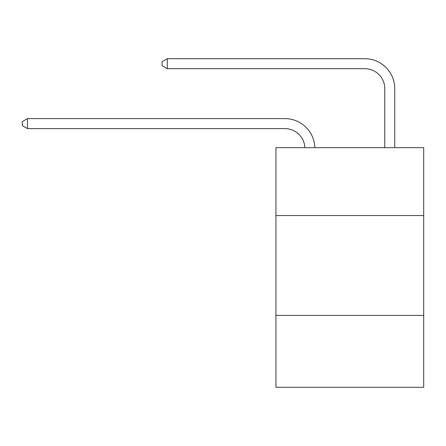 <?xml version="1.0" encoding="UTF-8"?>
<svg xmlns="http://www.w3.org/2000/svg" width="446" height="446" viewBox="0 0 446 446"><rect width="100%" height="100%" fill="white"/><g stroke="black" fill="none" stroke-linecap="round" stroke-linejoin="round"><path stroke-width="0.67" d="M423.7 215.552L423.7 147.654L275.923 147.654L275.923 215.552L423.7 215.552L423.7 387.295L275.923 387.295L275.923 215.552M423.7 315.4L275.923 315.4M284.905 128.599A19.97 19.97 178.8 0 1 304.858 147.654A19.97 19.97 0 0 0 284.905 128.599L27.49 128.599L22.3 125.605L22.3 121.613L27.49 118.614L284.905 118.614A29.954 29.954 -1.2 0 1 314.848 147.654M384.759 147.654L384.759 88.659A19.97 19.97 0 0 0 364.789 68.69L167.283 68.69L162.093 65.696L162.093 61.699L167.283 58.705L364.789 58.705A29.954 29.954 1.2 0 1 394.743 88.659L394.743 147.654M384.759 88.659A19.97 19.97 -178.8 0 0 364.789 68.69A19.97 19.97 -178.8 0 1 384.759 88.659A19.97 19.97 -178.8 0 0 364.789 68.69A19.97 19.97 -178.8 0 1 384.759 88.659A19.97 19.97 -178.8 0 0 364.789 68.69A19.97 19.97 -178.8 0 1 384.759 88.659A19.97 19.97 -178.8 0 0 364.789 68.69A19.97 19.97 -178.8 0 1 384.759 88.659A19.97 19.97 -178.8 0 0 364.789 68.69A19.97 19.97 -178.8 0 1 384.759 88.659A19.97 19.97 -178.8 0 0 364.789 68.69A19.97 19.97 -178.8 0 1 384.759 88.659A19.97 19.97 -178.8 0 0 364.789 68.69A19.97 19.97 -178.8 0 1 384.759 88.659A19.97 19.97 -178.8 0 0 364.789 68.69A19.97 19.97 -178.8 0 1 384.759 88.659A19.97 19.97 -178.8 0 0 364.789 68.69A19.97 19.97 -178.8 0 1 384.759 88.659A19.97 19.97 -178.8 0 0 364.789 68.69A19.97 19.97 -178.8 0 1 384.759 88.659A19.97 19.97 -178.8 0 0 364.789 68.69A19.97 19.97 -178.8 0 1 384.759 88.659A19.97 19.97 -178.8 0 0 364.789 68.69A19.97 19.97 -178.8 0 1 384.759 88.659A19.97 19.97 -178.8 0 0 364.789 68.69A19.97 19.97 -178.8 0 1 384.759 88.659A19.97 19.97 -178.8 0 0 364.789 68.69A19.97 19.97 -178.8 0 1 384.759 88.659A19.97 19.97 -178.8 0 0 364.789 68.69A19.97 19.97 -178.8 0 1 384.759 88.659A19.97 19.97 -178.8 0 0 364.789 68.69A19.97 19.97 -178.8 0 1 384.759 88.659A19.97 19.97 -178.8 0 0 364.789 68.69A19.97 19.97 -178.8 0 1 384.759 88.659A19.97 19.97 -178.8 0 0 364.789 68.69A19.97 19.97 -178.8 0 1 384.759 88.659A19.97 19.97 -178.8 0 0 364.789 68.69A19.97 19.97 -178.8 0 1 384.759 88.659A19.97 19.97 -178.8 0 0 364.789 68.69A19.97 19.97 -178.8 0 1 384.759 88.659A19.97 19.97 -178.8 0 0 364.789 68.69M27.49 118.614L27.49 128.599M167.283 58.705L167.283 68.69"/></g></svg>

